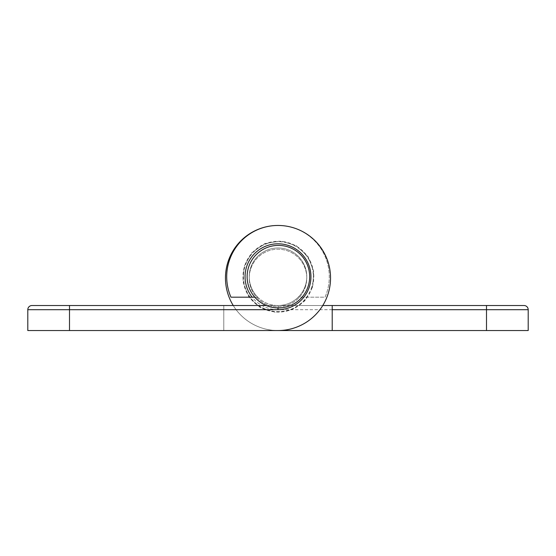 <?xml version="1.0" encoding="UTF-8"?>
<svg xmlns="http://www.w3.org/2000/svg" width="556" height="556" viewBox="0 0 556 556"><rect width="100%" height="100%" fill="white"/><g stroke="black" fill="none" stroke-linecap="round" stroke-linejoin="round"><path stroke-width="0.42" stroke-dasharray="2.78 2.08" d="M254.78 297.182L257.741 297.182A28.773 28.773 0 0 1 263.544 251.875A28.773 28.773 0 0 1 305.779 269.264A28.773 28.773 0 0 1 278 305.522L266.31 305.522M223.79 330.542L223.79 305.522L31.97 305.522A4.17 4.17 0 0 0 27.8 309.692L27.8 330.542L278 330.542A52.542 52.542 0 0 0 330.542 278A52.542 52.542 0 0 0 278 225.458A51.291 51.291 0 0 0 230.955 297.182L257.741 297.182A28.773 28.773 0 0 1 263.544 251.875A28.773 28.773 0 0 1 305.779 269.264A28.773 28.773 0 0 1 278 305.522L223.79 305.522L223.79 330.542L223.79 305.522L223.79 330.542L278 330.542A52.542 52.542 0 0 0 330.542 278A52.542 52.542 0 0 0 278 225.458A52.542 52.542 0 0 1 330.542 278A52.542 52.542 0 0 1 278 330.542A52.542 52.542 0 0 1 225.458 278A52.542 52.542 0 0 1 278 225.458A51.291 51.291 0 0 0 230.955 297.182A51.291 51.291 0 0 1 278 225.458A51.291 51.291 0 0 1 325.045 297.182L298.259 297.182A28.773 28.773 0 0 0 292.456 251.875A28.773 28.773 0 0 0 250.221 269.264A28.773 28.773 0 0 0 278 305.522A28.773 28.773 0 0 0 305.779 269.264A28.773 28.773 0 0 0 263.544 251.875A28.773 28.773 0 0 0 257.741 297.182L230.955 297.182L257.741 297.182A28.773 28.773 0 0 1 263.544 251.875A28.773 28.773 0 0 1 305.779 269.264A28.773 28.773 0 0 1 278 305.522L524.03 305.522M305.564 286.257A28.773 28.773 0 0 1 257.067 297.738A28.773 28.773 0 0 1 271.37 249.998A28.773 28.773 0 0 1 305.564 286.257A28.773 28.773 0 0 1 257.067 297.738A28.773 28.773 0 0 1 271.37 249.998A28.773 28.773 0 0 1 305.564 286.257M486.5 305.522L486.5 309.692L528.2 309.692L528.2 330.542L278 330.542A52.542 52.542 0 0 1 233.242 305.522M278 225.458A52.542 52.542 0 0 0 225.458 278A52.542 52.542 0 0 0 278 330.542A52.542 52.542 0 0 1 225.458 278A52.542 52.542 0 0 1 278 225.458A51.291 51.291 0 0 1 325.045 297.182L298.259 297.182A28.773 28.773 0 0 0 292.456 251.875A28.773 28.773 0 0 0 250.221 269.264A28.773 28.773 0 0 0 278 305.522A28.773 28.773 0 0 1 250.221 269.264A28.773 28.773 0 0 1 292.456 251.875A28.773 28.773 0 0 1 298.259 297.182L325.045 297.182A51.291 51.291 0 0 0 278 225.458A51.291 51.291 0 0 1 325.045 297.182L298.259 297.182A28.773 28.773 0 0 0 292.456 251.875A28.773 28.773 0 0 0 250.221 269.264A28.773 28.773 0 0 0 278 305.522L332.21 305.522L332.21 330.542L332.21 305.522L278 305.522L322.758 305.522M278 330.542L332.21 330.542L332.21 305.522M486.5 330.542L486.5 309.692L278 309.692L278 305.522L278 307.948M31.97 305.522A4.17 4.17 0 0 0 27.8 309.692L69.5 309.692L69.5 330.542M69.5 305.522L69.5 309.692L223.79 309.692M312.319 286.84A35.41 35.41 0 0 0 270.237 242.221A35.41 35.41 0 0 0 252.632 300.97A35.41 35.41 0 0 0 312.319 286.84M311.867 286.708A34.938 34.938 0 0 1 252.973 300.643A34.938 34.938 0 0 1 270.348 242.68A34.938 34.938 0 0 1 311.867 286.708M278 309.692A32.943 32.943 0 0 1 245.87 269.465A32.943 32.943 0 0 1 292.213 247.031A32.943 32.943 0 0 1 303.84 297.182M312.667 286.945L304.653 300.977L291.281 310.046L275.289 312.312L259.93 307.315L248.643 296.536L243.021 281.975L244.133 266.407L251.764 252.792L264.983 243.514L280.947 240.998L296.383 245.752L308.149 256.823L313.772 271.377L312.667 286.945"/><path stroke-width="0.83" d="M266.31 305.522L31.97 305.522A4.17 4.17 0 0 0 27.8 309.692L27.8 330.542L278 330.542A52.542 52.542 0 0 0 330.542 278A52.542 52.542 0 0 0 278 225.458A51.291 51.291 0 0 0 230.955 297.182L254.78 297.182M278 330.542L528.2 330.542L528.2 309.692A4.17 4.17 0 0 0 524.03 305.522A4.17 4.17 0 0 1 528.2 309.692A4.17 4.17 0 0 0 524.03 305.522L332.21 305.522L332.21 330.542L223.79 330.542M308.358 285.652A31.275 31.275 0 0 0 271.196 246.245A31.275 31.275 0 0 0 255.642 298.134A31.275 31.275 0 0 0 308.358 285.652M322.758 305.522L332.21 305.522M233.242 305.522A52.542 52.542 0 0 1 278 225.458M278 307.948L278 309.692A32.943 32.943 0 0 0 310.13 269.465A32.943 32.943 0 0 0 263.787 247.031A32.943 32.943 0 0 0 252.16 297.182M69.5 305.522L69.5 309.692L278 309.692M27.8 309.692L69.5 309.692L69.5 330.542M486.5 305.522L486.5 309.692L528.2 309.692M332.21 309.692L486.5 309.692L486.5 330.542"/></g></svg>
